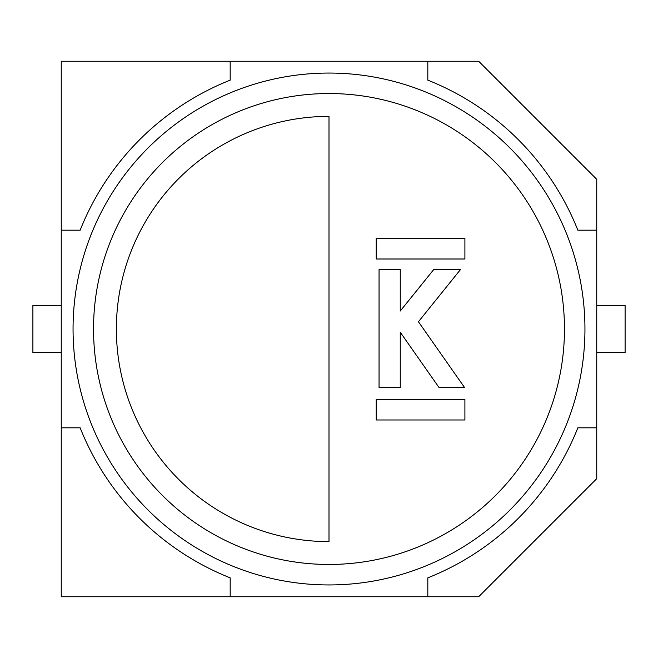 <?xml version="1.0" encoding="UTF-8"?>
<svg xmlns="http://www.w3.org/2000/svg" width="658" height="658" viewBox="0 0 658 658"><rect width="100%" height="100%" fill="white"/><g stroke="black" fill="none" stroke-linecap="round" stroke-linejoin="round"><path stroke-width="0.99" d="M427.815 596.748L478.67 596.748L596.748 478.67L596.748 179.33L478.67 61.252L61.252 61.252L61.252 596.748L427.815 596.748L427.815 577.847A267.748 267.748 0 0 0 577.847 427.815L596.748 427.815M230.185 61.252L230.185 80.153A267.748 267.748 0 0 0 80.153 230.185L61.252 230.185M61.252 427.815L80.153 427.815A267.748 267.748 0 0 0 230.185 577.847L230.185 596.748M427.815 61.252L427.815 80.153A267.748 267.748 0 0 1 577.847 230.185L596.748 230.185M61.252 352.622L32.9 352.622L32.9 305.378L61.252 305.378M596.748 305.378L625.1 305.378L625.1 352.622L596.748 352.622M329 73.054A255.946 255.946 0 0 1 584.946 329A255.946 255.946 0 0 1 329 584.946A255.946 255.946 0 0 1 73.054 329A255.946 255.946 0 0 1 329 73.054A255.946 255.946 0 0 0 73.054 329A255.946 255.946 0 0 0 329 584.946M329 541.624L329 116.376A212.624 212.624 0 0 0 116.376 329A212.624 212.624 0 0 0 329 541.624M379.057 269.509L379.057 387.628L400.261 387.628L400.261 332.232L439.092 387.628L464.622 387.628L418.43 321.754L460.526 269.509L433.762 269.509L400.261 311.028L400.261 269.509L379.057 269.509M376.228 258.997L464.902 258.997L464.902 238.443L376.228 238.443L376.228 258.997M464.902 399.431L376.228 399.431L376.228 419.985L464.902 419.985L464.902 399.431M329 564.465A235.465 235.465 0 0 0 564.465 329A235.465 235.465 0 0 0 329 93.535A235.465 235.465 0 0 0 93.535 329A235.465 235.465 0 0 0 329 564.465"/></g></svg>
